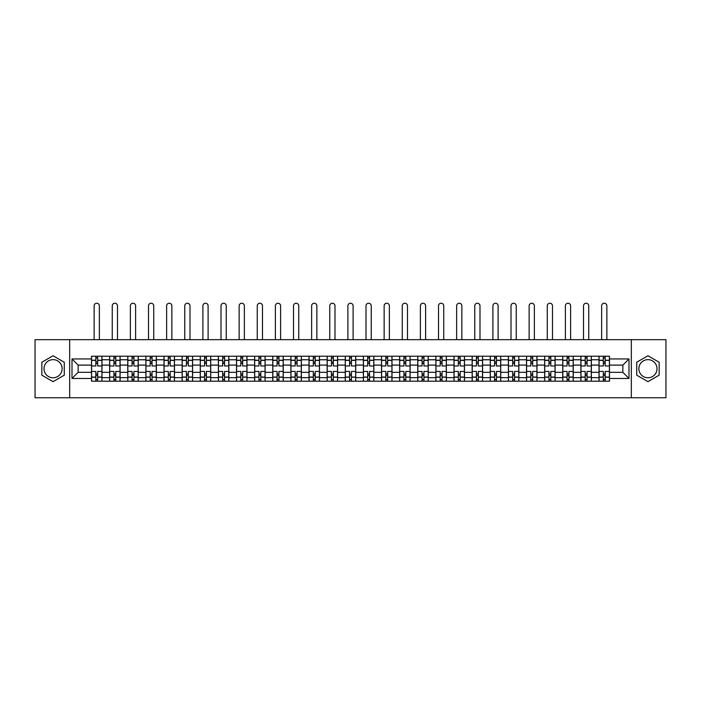 <?xml version="1.0" encoding="UTF-8"?>
<svg xmlns="http://www.w3.org/2000/svg" width="701" height="701" viewBox="0 0 701 701"><rect width="100%" height="100%" fill="white"/><g stroke="black" fill="none" stroke-linecap="round" stroke-linejoin="round"><path stroke-width="1.05" d="M53.057 377.778A9.06 9.06 0 0 1 43.997 368.708A9.06 9.06 0 0 1 53.057 359.648A9.06 9.06 0 0 1 62.126 368.708A9.06 9.06 0 0 1 53.057 377.778M647.943 377.778A9.06 9.06 0 0 1 638.874 368.708A9.06 9.06 0 0 1 647.943 359.648A9.06 9.06 0 0 1 657.003 368.708A9.06 9.06 0 0 1 647.943 377.778M631.329 397.756L665.95 397.756L665.95 339.67L35.05 339.67L35.05 397.756L631.329 397.756L631.329 339.67M109.645 381.204L109.645 359.762L101.978 359.762L101.978 381.204M101.978 359.762L101.978 356.222M109.645 359.762L109.645 356.222M120.099 356.222L120.099 381.204M127.766 381.204L127.766 356.222M138.228 356.222L138.228 381.204M145.896 381.204L145.896 356.222M156.349 356.222L156.349 381.204M164.016 381.204L164.016 356.222M174.479 356.222L174.479 381.204M182.146 381.204L182.146 356.222M192.6 356.222L192.6 381.204M200.267 381.204L200.267 356.222M210.729 356.222L210.729 381.204M218.397 381.204L218.397 356.222M228.85 356.222L228.85 381.204M236.517 381.204L236.517 356.222M246.98 356.222L246.98 381.204M254.647 381.204L254.647 356.222M265.101 356.222L265.101 381.204M272.768 381.204L272.768 356.222M283.23 356.222L283.23 381.204M290.897 381.204L290.897 356.222M301.351 356.222L301.351 381.204M309.018 381.204L309.018 356.222M319.481 356.222L319.481 381.204M327.148 381.204L327.148 356.222M337.602 356.222L337.602 381.204M345.269 381.204L345.269 356.222M355.731 356.222L355.731 381.204M363.398 381.204L363.398 356.222M373.852 356.222L373.852 381.204M381.519 381.204L381.519 356.222M391.982 356.222L391.982 381.204M399.649 381.204L399.649 356.222M410.103 356.222L410.103 381.204M417.77 381.204L417.77 356.222M428.232 356.222L428.232 381.204M435.899 381.204L435.899 356.222M446.353 356.222L446.353 381.204M454.02 381.204L454.02 356.222M464.483 356.222L464.483 381.204M472.15 381.204L472.15 356.222M482.603 356.222L482.603 381.204M490.271 381.204L490.271 356.222M500.733 356.222L500.733 381.204M508.4 381.204L508.4 356.222M518.854 356.222L518.854 381.204M526.521 381.204L526.521 356.222M536.984 356.222L536.984 381.204M544.651 381.204L544.651 356.222M555.104 356.222L555.104 381.204M562.772 381.204L562.772 356.222M573.234 356.222L573.234 381.204M580.901 381.204L580.901 356.222M591.355 356.222L591.355 381.204M599.022 381.204L599.022 356.222M599.022 372.319L591.355 372.319M580.901 372.319L573.234 372.319M562.772 372.319L555.104 372.319M544.651 372.319L536.984 372.319M526.521 372.319L518.854 372.319M508.4 372.319L500.733 372.319M490.271 372.319L482.603 372.319M472.15 372.319L464.483 372.319M454.02 372.319L446.353 372.319M435.899 372.319L428.232 372.319M417.77 372.319L410.103 372.319M399.649 372.319L391.982 372.319M381.519 372.319L373.852 372.319M363.398 372.319L355.731 372.319M345.269 372.319L337.602 372.319M327.148 372.319L319.481 372.319M309.018 372.319L301.351 372.319M290.897 372.319L283.23 372.319M272.768 372.319L265.101 372.319M254.647 372.319L246.98 372.319M236.517 372.319L228.85 372.319M218.397 372.319L210.729 372.319M200.267 372.319L192.6 372.319M182.146 372.319L174.479 372.319M164.016 372.319L156.349 372.319M145.896 372.319L138.228 372.319M127.766 372.319L120.099 372.319M109.645 372.319L101.978 372.319M599.022 365.107L591.355 365.107M580.901 365.107L573.234 365.107M562.772 365.107L555.104 365.107M544.651 365.107L536.984 365.107M526.521 365.107L518.854 365.107M508.4 365.107L500.733 365.107M490.271 365.107L482.603 365.107M472.15 365.107L464.483 365.107M454.02 365.107L446.353 365.107M435.899 365.107L428.232 365.107M417.77 365.107L410.103 365.107M399.649 365.107L391.982 365.107M381.519 365.107L373.852 365.107M363.398 365.107L355.731 365.107M345.269 365.107L337.602 365.107M327.148 365.107L319.481 365.107M309.018 365.107L301.351 365.107M290.897 365.107L283.23 365.107M272.768 365.107L265.101 365.107M254.647 365.107L246.98 365.107M236.517 365.107L228.85 365.107M218.397 365.107L210.729 365.107M200.267 365.107L192.6 365.107M182.146 365.107L174.479 365.107M164.016 365.107L156.349 365.107M145.896 365.107L138.228 365.107M127.766 365.107L120.099 365.107M109.645 365.107L101.978 365.107M78.153 372.319L91.516 372.319L91.516 365.107L78.153 365.107L78.153 372.319L72.001 378.47L72.001 358.956L91.516 358.956L91.516 365.107M609.484 365.107L609.484 372.319L622.847 372.319L622.847 365.107L609.484 365.107L609.484 356.222L91.516 356.222L91.516 358.956M609.484 358.956L628.999 358.956L628.999 378.47L609.484 378.47L609.484 372.319M91.516 372.319L91.516 381.204L609.484 381.204L609.484 378.47M91.516 378.47L72.001 378.47M69.671 397.756L69.671 339.67M64.273 362.242L53.057 355.766L41.85 362.242L41.85 375.184L53.057 381.659L64.273 375.184L64.273 362.242M659.15 362.242L647.943 355.766L636.727 362.242L636.727 375.184L647.943 381.659L659.15 375.184L659.15 362.242M97.676 379.46L95.818 379.46M95.818 357.966L97.676 357.966M115.796 379.46L113.939 379.46M113.939 357.966L115.796 357.966M133.926 379.46L132.068 379.46M132.068 357.966L133.926 357.966M152.047 379.46L150.189 379.46M150.189 357.966L152.047 357.966M170.177 379.46L168.319 379.46M168.319 357.966L170.177 357.966M188.306 379.46L186.44 379.46M186.44 357.966L188.306 357.966M206.427 379.46L204.569 379.46M204.569 357.966L206.427 357.966M224.557 379.46L222.69 379.46M222.69 357.966L224.557 357.966M242.677 379.46L240.82 379.46M240.82 357.966L242.677 357.966M260.807 379.46L258.941 379.46M258.941 357.966L260.807 357.966M278.928 379.46L277.07 379.46M277.07 357.966L278.928 357.966M297.058 379.46L295.191 379.46M295.191 357.966L297.058 357.966M315.178 379.46L313.321 379.46M313.321 357.966L315.178 357.966M333.308 379.46L331.442 379.46M331.442 357.966L333.308 357.966M351.429 379.46L349.571 379.46M349.571 357.966L351.429 357.966M369.558 379.46L367.692 379.46M367.692 357.966L369.558 357.966M387.679 379.46L385.822 379.46M385.822 357.966L387.679 357.966M405.809 379.46L403.942 379.46M403.942 357.966L405.809 357.966M423.93 379.46L422.072 379.46M422.072 357.966L423.93 357.966M442.059 379.46L440.193 379.46M440.193 357.966L442.059 357.966M460.18 379.46L458.323 379.46M458.323 357.966L460.18 357.966M478.31 379.46L476.443 379.46M476.443 357.966L478.31 357.966M496.431 379.46L494.573 379.46M494.573 357.966L496.431 357.966M514.56 379.46L512.694 379.46M512.694 357.966L514.56 357.966M532.681 379.46L530.823 379.46M530.823 357.966L532.681 357.966M550.811 379.46L548.953 379.46M548.953 357.966L550.811 357.966M568.932 379.46L567.074 379.46M567.074 357.966L568.932 357.966M587.061 379.46L585.204 379.46M585.204 357.966L587.061 357.966M605.182 379.46L603.324 379.46M603.324 357.966L605.182 357.966M72.001 358.956L78.153 365.107M622.847 372.319L628.999 378.47M622.847 365.107L628.999 358.956M101.917 381.204L101.917 365.983L97.676 365.983L97.676 356.222M95.818 356.222L95.818 365.983L91.577 365.983L91.577 356.222M99.358 339.67L99.358 305.855A2.611 2.611 0 0 0 96.747 303.244A2.611 2.611 0 0 0 94.136 305.855L94.136 339.67M101.917 365.983L101.917 356.222M91.577 381.204L91.577 371.442L95.818 371.442L95.818 381.204M97.676 381.204L97.676 371.442L101.917 371.442M95.818 363.425L97.676 363.425M91.577 371.442L91.577 365.983M97.676 374.001L95.818 374.001M97.676 379.688L95.818 379.688M95.818 375.508L97.676 375.508M97.676 361.918L95.818 361.918M95.818 357.729L97.676 357.729M120.037 381.204L120.037 365.983L115.796 365.983L115.796 356.222M113.939 356.222L113.939 365.983L109.698 365.983L109.698 356.222M117.488 339.67L117.488 305.855A2.611 2.611 0 0 0 114.868 303.244A2.611 2.611 0 0 0 112.256 305.855L112.256 339.67M120.037 365.983L120.037 356.222M109.698 381.204L109.698 371.442L113.939 371.442L113.939 381.204M115.796 381.204L115.796 371.442L120.037 371.442M113.939 363.425L115.796 363.425M109.698 371.442L109.698 365.983M115.796 374.001L113.939 374.001M115.796 379.688L113.939 379.688M113.939 375.508L115.796 375.508M115.796 361.918L113.939 361.918M113.939 357.729L115.796 357.729M138.167 381.204L138.167 365.983L133.926 365.983L133.926 356.222M132.068 356.222L132.068 365.983L127.827 365.983L127.827 356.222M135.608 339.67L135.608 305.855A2.611 2.611 0 0 0 132.997 303.244A2.611 2.611 0 0 0 130.386 305.855L130.386 339.67M138.167 365.983L138.167 356.222M127.827 381.204L127.827 371.442L132.068 371.442L132.068 381.204M133.926 381.204L133.926 371.442L138.167 371.442M132.068 363.425L133.926 363.425M127.827 371.442L127.827 365.983M133.926 374.001L132.068 374.001M133.926 379.688L132.068 379.688M132.068 375.508L133.926 375.508M133.926 361.918L132.068 361.918M132.068 357.729L133.926 357.729M156.288 381.204L156.288 365.983L152.047 365.983L152.047 356.222M150.189 356.222L150.189 365.983L145.948 365.983L145.948 356.222M153.738 339.67L153.738 305.855A2.611 2.611 0 0 0 151.118 303.244A2.611 2.611 0 0 0 148.507 305.855L148.507 339.67M156.288 365.983L156.288 356.222M145.948 381.204L145.948 371.442L150.189 371.442L150.189 381.204M152.047 381.204L152.047 371.442L156.288 371.442M150.189 363.425L152.047 363.425M145.948 371.442L145.948 365.983M152.047 374.001L150.189 374.001M152.047 379.688L150.189 379.688M150.189 375.508L152.047 375.508M152.047 361.918L150.189 361.918M150.189 357.729L152.047 357.729M174.418 381.204L174.418 365.983L170.177 365.983L170.177 356.222M168.319 356.222L168.319 365.983L164.078 365.983L164.078 356.222M171.859 339.67L171.859 305.855A2.611 2.611 0 0 0 169.248 303.244A2.611 2.611 0 0 0 166.636 305.855L166.636 339.67M174.418 365.983L174.418 356.222M164.078 381.204L164.078 371.442L168.319 371.442L168.319 381.204M170.177 381.204L170.177 371.442L174.418 371.442M168.319 363.425L170.177 363.425M164.078 371.442L164.078 365.983M170.177 374.001L168.319 374.001M170.177 379.688L168.319 379.688M168.319 375.508L170.177 375.508M170.177 361.918L168.319 361.918M168.319 357.729L170.177 357.729M192.538 381.204L192.538 365.983L188.306 365.983L188.306 356.222M186.44 356.222L186.44 365.983L182.199 365.983L182.199 356.222M189.989 339.67L189.989 305.855A2.611 2.611 0 0 0 187.369 303.244A2.611 2.611 0 0 0 184.757 305.855L184.757 339.67M192.538 365.983L192.538 356.222M182.199 381.204L182.199 371.442L186.44 371.442L186.44 381.204M188.306 381.204L188.306 371.442L192.538 371.442M186.44 363.425L188.306 363.425M182.199 371.442L182.199 365.983M188.306 374.001L186.44 374.001M188.306 379.688L186.44 379.688M186.44 375.508L188.306 375.508M188.306 361.918L186.44 361.918M186.44 357.729L188.306 357.729M210.668 381.204L210.668 365.983L206.427 365.983L206.427 356.222M204.569 356.222L204.569 365.983L200.328 365.983L200.328 356.222M208.109 339.67L208.109 305.855A2.611 2.611 0 0 0 205.498 303.244A2.611 2.611 0 0 0 202.887 305.855L202.887 339.67M210.668 365.983L210.668 356.222M200.328 381.204L200.328 371.442L204.569 371.442L204.569 381.204M206.427 381.204L206.427 371.442L210.668 371.442M204.569 363.425L206.427 363.425M200.328 371.442L200.328 365.983M206.427 374.001L204.569 374.001M206.427 379.688L204.569 379.688M204.569 375.508L206.427 375.508M206.427 361.918L204.569 361.918M204.569 357.729L206.427 357.729M228.789 381.204L228.789 365.983L224.557 365.983L224.557 356.222M222.69 356.222L222.69 365.983L218.449 365.983L218.449 356.222M226.239 339.67L226.239 305.855A2.611 2.611 0 0 0 223.619 303.244A2.611 2.611 0 0 0 221.008 305.855L221.008 339.67M228.789 365.983L228.789 356.222M218.449 381.204L218.449 371.442L222.69 371.442L222.69 381.204M224.557 381.204L224.557 371.442L228.789 371.442M222.69 363.425L224.557 363.425M218.449 371.442L218.449 365.983M224.557 374.001L222.69 374.001M224.557 379.688L222.69 379.688M222.69 375.508L224.557 375.508M224.557 361.918L222.69 361.918M222.69 357.729L224.557 357.729M246.918 381.204L246.918 365.983L242.677 365.983L242.677 356.222M240.82 356.222L240.82 365.983L236.579 365.983L236.579 356.222M244.36 339.67L244.36 305.855A2.611 2.611 0 0 0 241.749 303.244A2.611 2.611 0 0 0 239.137 305.855L239.137 339.67M246.918 365.983L246.918 356.222M236.579 381.204L236.579 371.442L240.82 371.442L240.82 381.204M242.677 381.204L242.677 371.442L246.918 371.442M240.82 363.425L242.677 363.425M236.579 371.442L236.579 365.983M242.677 374.001L240.82 374.001M242.677 379.688L240.82 379.688M240.82 375.508L242.677 375.508M242.677 361.918L240.82 361.918M240.82 357.729L242.677 357.729M265.048 381.204L265.048 365.983L260.807 365.983L260.807 356.222M258.941 356.222L258.941 365.983L254.7 365.983L254.7 356.222M262.489 339.67L262.489 305.855A2.611 2.611 0 0 0 259.869 303.244A2.611 2.611 0 0 0 257.258 305.855L257.258 339.67M265.048 365.983L265.048 356.222M254.7 381.204L254.7 371.442L258.941 371.442L258.941 381.204M260.807 381.204L260.807 371.442L265.048 371.442M258.941 363.425L260.807 363.425M254.7 371.442L254.7 365.983M260.807 374.001L258.941 374.001M260.807 379.688L258.941 379.688M258.941 375.508L260.807 375.508M260.807 361.918L258.941 361.918M258.941 357.729L260.807 357.729M283.169 381.204L283.169 365.983L278.928 365.983L278.928 356.222M277.07 356.222L277.07 365.983L272.829 365.983L272.829 356.222M280.61 339.67L280.61 305.855A2.611 2.611 0 0 0 277.999 303.244A2.611 2.611 0 0 0 275.388 305.855L275.388 339.67M283.169 365.983L283.169 356.222M272.829 381.204L272.829 371.442L277.07 371.442L277.07 381.204M278.928 381.204L278.928 371.442L283.169 371.442M277.07 363.425L278.928 363.425M272.829 371.442L272.829 365.983M278.928 374.001L277.07 374.001M278.928 379.688L277.07 379.688M277.07 375.508L278.928 375.508M278.928 361.918L277.07 361.918M277.07 357.729L278.928 357.729M301.299 381.204L301.299 365.983L297.058 365.983L297.058 356.222M295.191 356.222L295.191 365.983L290.95 365.983L290.95 356.222M298.74 339.67L298.74 305.855A2.611 2.611 0 0 0 296.12 303.244A2.611 2.611 0 0 0 293.509 305.855L293.509 339.67M301.299 365.983L301.299 356.222M290.95 381.204L290.95 371.442L295.191 371.442L295.191 381.204M297.058 381.204L297.058 371.442L301.299 371.442M295.191 363.425L297.058 363.425M290.95 371.442L290.95 365.983M297.058 374.001L295.191 374.001M297.058 379.688L295.191 379.688M295.191 375.508L297.058 375.508M297.058 361.918L295.191 361.918M295.191 357.729L297.058 357.729M319.419 381.204L319.419 365.983L315.178 365.983L315.178 356.222M313.321 356.222L313.321 365.983L309.08 365.983L309.08 356.222M316.861 339.67L316.861 305.855A2.611 2.611 0 0 0 314.25 303.244A2.611 2.611 0 0 0 311.638 305.855L311.638 339.67M319.419 365.983L319.419 356.222M309.08 381.204L309.08 371.442L313.321 371.442L313.321 381.204M315.178 381.204L315.178 371.442L319.419 371.442M313.321 363.425L315.178 363.425M309.08 371.442L309.08 365.983M315.178 374.001L313.321 374.001M315.178 379.688L313.321 379.688M313.321 375.508L315.178 375.508M315.178 361.918L313.321 361.918M313.321 357.729L315.178 357.729M337.549 381.204L337.549 365.983L333.308 365.983L333.308 356.222M331.442 356.222L331.442 365.983L327.201 365.983L327.201 356.222M334.99 339.67L334.99 305.855A2.611 2.611 0 0 0 332.37 303.244A2.611 2.611 0 0 0 329.759 305.855L329.759 339.67M337.549 365.983L337.549 356.222M327.201 381.204L327.201 371.442L331.442 371.442L331.442 381.204M333.308 381.204L333.308 371.442L337.549 371.442M331.442 363.425L333.308 363.425M327.201 371.442L327.201 365.983M333.308 374.001L331.442 374.001M333.308 379.688L331.442 379.688M331.442 375.508L333.308 375.508M333.308 361.918L331.442 361.918M331.442 357.729L333.308 357.729M355.67 381.204L355.67 365.983L351.429 365.983L351.429 356.222M349.571 356.222L349.571 365.983L345.33 365.983L345.33 356.222M353.111 339.67L353.111 305.855A2.611 2.611 0 0 0 350.5 303.244A2.611 2.611 0 0 0 347.889 305.855L347.889 339.67M355.67 365.983L355.67 356.222M345.33 381.204L345.33 371.442L349.571 371.442L349.571 381.204M351.429 381.204L351.429 371.442L355.67 371.442M349.571 363.425L351.429 363.425M345.33 371.442L345.33 365.983M351.429 374.001L349.571 374.001M351.429 379.688L349.571 379.688M349.571 375.508L351.429 375.508M351.429 361.918L349.571 361.918M349.571 357.729L351.429 357.729M373.799 381.204L373.799 365.983L369.558 365.983L369.558 356.222M367.692 356.222L367.692 365.983L363.451 365.983L363.451 356.222M371.241 339.67L371.241 305.855A2.611 2.611 0 0 0 368.63 303.244A2.611 2.611 0 0 0 366.01 305.855L366.01 339.67M373.799 365.983L373.799 356.222M363.451 381.204L363.451 371.442L367.692 371.442L367.692 381.204M369.558 381.204L369.558 371.442L373.799 371.442M367.692 363.425L369.558 363.425M363.451 371.442L363.451 365.983M369.558 374.001L367.692 374.001M369.558 379.688L367.692 379.688M367.692 375.508L369.558 375.508M369.558 361.918L367.692 361.918M367.692 357.729L369.558 357.729M391.92 381.204L391.92 365.983L387.679 365.983L387.679 356.222M385.822 356.222L385.822 365.983L381.581 365.983L381.581 356.222M389.362 339.67L389.362 305.855A2.611 2.611 0 0 0 386.75 303.244A2.611 2.611 0 0 0 384.139 305.855L384.139 339.67M391.92 365.983L391.92 356.222M381.581 381.204L381.581 371.442L385.822 371.442L385.822 381.204M387.679 381.204L387.679 371.442L391.92 371.442M385.822 363.425L387.679 363.425M381.581 371.442L381.581 365.983M387.679 374.001L385.822 374.001M387.679 379.688L385.822 379.688M385.822 375.508L387.679 375.508M387.679 361.918L385.822 361.918M385.822 357.729L387.679 357.729M410.05 381.204L410.05 365.983L405.809 365.983L405.809 356.222M403.942 356.222L403.942 365.983L399.701 365.983L399.701 356.222M407.491 339.67L407.491 305.855A2.611 2.611 0 0 0 404.88 303.244A2.611 2.611 0 0 0 402.26 305.855L402.26 339.67M410.05 365.983L410.05 356.222M399.701 381.204L399.701 371.442L403.942 371.442L403.942 381.204M405.809 381.204L405.809 371.442L410.05 371.442M403.942 363.425L405.809 363.425M399.701 371.442L399.701 365.983M405.809 374.001L403.942 374.001M405.809 379.688L403.942 379.688M403.942 375.508L405.809 375.508M405.809 361.918L403.942 361.918M403.942 357.729L405.809 357.729M428.171 381.204L428.171 365.983L423.93 365.983L423.93 356.222M422.072 356.222L422.072 365.983L417.831 365.983L417.831 356.222M425.612 339.67L425.612 305.855A2.611 2.611 0 0 0 423.001 303.244A2.611 2.611 0 0 0 420.39 305.855L420.39 339.67M428.171 365.983L428.171 356.222M417.831 381.204L417.831 371.442L422.072 371.442L422.072 381.204M423.93 381.204L423.93 371.442L428.171 371.442M422.072 363.425L423.93 363.425M417.831 371.442L417.831 365.983M423.93 374.001L422.072 374.001M423.93 379.688L422.072 379.688M422.072 375.508L423.93 375.508M423.93 361.918L422.072 361.918M422.072 357.729L423.93 357.729M446.3 381.204L446.3 365.983L442.059 365.983L442.059 356.222M440.193 356.222L440.193 365.983L435.952 365.983L435.952 356.222M443.742 339.67L443.742 305.855A2.611 2.611 0 0 0 441.131 303.244A2.611 2.611 0 0 0 438.511 305.855L438.511 339.67M446.3 365.983L446.3 356.222M435.952 381.204L435.952 371.442L440.193 371.442L440.193 381.204M442.059 381.204L442.059 371.442L446.3 371.442M440.193 363.425L442.059 363.425M435.952 371.442L435.952 365.983M442.059 374.001L440.193 374.001M442.059 379.688L440.193 379.688M440.193 375.508L442.059 375.508M442.059 361.918L440.193 361.918M440.193 357.729L442.059 357.729M464.421 381.204L464.421 365.983L460.18 365.983L460.18 356.222M458.323 356.222L458.323 365.983L454.082 365.983L454.082 356.222M461.863 339.67L461.863 305.855A2.611 2.611 0 0 0 459.251 303.244A2.611 2.611 0 0 0 456.64 305.855L456.64 339.67M464.421 365.983L464.421 356.222M454.082 381.204L454.082 371.442L458.323 371.442L458.323 381.204M460.18 381.204L460.18 371.442L464.421 371.442M458.323 363.425L460.18 363.425M454.082 371.442L454.082 365.983M460.18 374.001L458.323 374.001M460.18 379.688L458.323 379.688M458.323 375.508L460.18 375.508M460.18 361.918L458.323 361.918M458.323 357.729L460.18 357.729M482.551 381.204L482.551 365.983L478.31 365.983L478.31 356.222M476.443 356.222L476.443 365.983L472.211 365.983L472.211 356.222M479.992 339.67L479.992 305.855A2.611 2.611 0 0 0 477.381 303.244A2.611 2.611 0 0 0 474.761 305.855L474.761 339.67M482.551 365.983L482.551 356.222M472.211 381.204L472.211 371.442L476.443 371.442L476.443 381.204M478.31 381.204L478.31 371.442L482.551 371.442M476.443 363.425L478.31 363.425M472.211 371.442L472.211 365.983M478.31 374.001L476.443 374.001M478.31 379.688L476.443 379.688M476.443 375.508L478.31 375.508M478.31 361.918L476.443 361.918M476.443 357.729L478.31 357.729M500.672 381.204L500.672 365.983L496.431 365.983L496.431 356.222M494.573 356.222L494.573 365.983L490.332 365.983L490.332 356.222M498.113 339.67L498.113 305.855A2.611 2.611 0 0 0 495.502 303.244A2.611 2.611 0 0 0 492.891 305.855L492.891 339.67M500.672 365.983L500.672 356.222M490.332 381.204L490.332 371.442L494.573 371.442L494.573 381.204M496.431 381.204L496.431 371.442L500.672 371.442M494.573 363.425L496.431 363.425M490.332 371.442L490.332 365.983M496.431 374.001L494.573 374.001M496.431 379.688L494.573 379.688M494.573 375.508L496.431 375.508M496.431 361.918L494.573 361.918M494.573 357.729L496.431 357.729M518.801 381.204L518.801 365.983L514.56 365.983L514.56 356.222M512.694 356.222L512.694 365.983L508.462 365.983L508.462 356.222M516.243 339.67L516.243 305.855A2.611 2.611 0 0 0 513.631 303.244A2.611 2.611 0 0 0 511.011 305.855L511.011 339.67M518.801 365.983L518.801 356.222M508.462 381.204L508.462 371.442L512.694 371.442L512.694 381.204M514.56 381.204L514.56 371.442L518.801 371.442M512.694 363.425L514.56 363.425M508.462 371.442L508.462 365.983M514.56 374.001L512.694 374.001M514.56 379.688L512.694 379.688M512.694 375.508L514.56 375.508M514.56 361.918L512.694 361.918M512.694 357.729L514.56 357.729M536.922 381.204L536.922 365.983L532.681 365.983L532.681 356.222M530.823 356.222L530.823 365.983L526.582 365.983L526.582 356.222M534.364 339.67L534.364 305.855A2.611 2.611 0 0 0 531.752 303.244A2.611 2.611 0 0 0 529.141 305.855L529.141 339.67M536.922 365.983L536.922 356.222M526.582 381.204L526.582 371.442L530.823 371.442L530.823 381.204M532.681 381.204L532.681 371.442L536.922 371.442M530.823 363.425L532.681 363.425M526.582 371.442L526.582 365.983M532.681 374.001L530.823 374.001M532.681 379.688L530.823 379.688M530.823 375.508L532.681 375.508M532.681 361.918L530.823 361.918M530.823 357.729L532.681 357.729M555.052 381.204L555.052 365.983L550.811 365.983L550.811 356.222M548.953 356.222L548.953 365.983L544.712 365.983L544.712 356.222M552.493 339.67L552.493 305.855A2.611 2.611 0 0 0 549.882 303.244A2.611 2.611 0 0 0 547.262 305.855L547.262 339.67M555.052 365.983L555.052 356.222M544.712 381.204L544.712 371.442L548.953 371.442L548.953 381.204M550.811 381.204L550.811 371.442L555.052 371.442M548.953 363.425L550.811 363.425M544.712 371.442L544.712 365.983M550.811 374.001L548.953 374.001M550.811 379.688L548.953 379.688M548.953 375.508L550.811 375.508M550.811 361.918L548.953 361.918M548.953 357.729L550.811 357.729M573.173 381.204L573.173 365.983L568.932 365.983L568.932 356.222M567.074 356.222L567.074 365.983L562.833 365.983L562.833 356.222M570.614 339.67L570.614 305.855A2.611 2.611 0 0 0 568.003 303.244A2.611 2.611 0 0 0 565.392 305.855L565.392 339.67M573.173 365.983L573.173 356.222M562.833 381.204L562.833 371.442L567.074 371.442L567.074 381.204M568.932 381.204L568.932 371.442L573.173 371.442M567.074 363.425L568.932 363.425M562.833 371.442L562.833 365.983M568.932 374.001L567.074 374.001M568.932 379.688L567.074 379.688M567.074 375.508L568.932 375.508M568.932 361.918L567.074 361.918M567.074 357.729L568.932 357.729M591.302 381.204L591.302 365.983L587.061 365.983L587.061 356.222M585.204 356.222L585.204 365.983L580.963 365.983L580.963 356.222M588.744 339.67L588.744 305.855A2.611 2.611 0 0 0 586.132 303.244A2.611 2.611 0 0 0 583.512 305.855L583.512 339.67M591.302 365.983L591.302 356.222M580.963 381.204L580.963 371.442L585.204 371.442L585.204 381.204M587.061 381.204L587.061 371.442L591.302 371.442M585.204 363.425L587.061 363.425M580.963 371.442L580.963 365.983M587.061 374.001L585.204 374.001M587.061 379.688L585.204 379.688M585.204 375.508L587.061 375.508M587.061 361.918L585.204 361.918M585.204 357.729L587.061 357.729M609.423 381.204L609.423 365.983L605.182 365.983L605.182 356.222M603.324 356.222L603.324 365.983L599.083 365.983L599.083 356.222M606.864 339.67L606.864 305.855A2.611 2.611 0 0 0 604.253 303.244A2.611 2.611 0 0 0 601.642 305.855L601.642 339.67M609.423 365.983L609.423 356.222M599.083 381.204L599.083 371.442L603.324 371.442L603.324 381.204M605.182 381.204L605.182 371.442L609.423 371.442M603.324 363.425L605.182 363.425M599.083 371.442L599.083 365.983M605.182 374.001L603.324 374.001M605.182 379.688L603.324 379.688M603.324 375.508L605.182 375.508M605.182 361.918L603.324 361.918M603.324 357.729L605.182 357.729M580.901 359.762L573.234 359.762M562.772 359.762L555.104 359.762M544.651 359.762L536.984 359.762M526.521 359.762L518.854 359.762M508.4 359.762L500.733 359.762M490.271 359.762L482.603 359.762M472.15 359.762L464.483 359.762M454.02 359.762L446.353 359.762M435.899 359.762L428.232 359.762M417.77 359.762L410.103 359.762M399.649 359.762L391.982 359.762M381.519 359.762L373.852 359.762M363.398 359.762L355.731 359.762M345.269 359.762L337.602 359.762M327.148 359.762L319.481 359.762M309.018 359.762L301.351 359.762M290.897 359.762L283.23 359.762M272.768 359.762L265.101 359.762M254.647 359.762L246.98 359.762M236.517 359.762L228.85 359.762M218.397 359.762L210.729 359.762M200.267 359.762L192.6 359.762M182.146 359.762L174.479 359.762M164.016 359.762L156.349 359.762M145.896 359.762L138.228 359.762M127.766 359.762L120.099 359.762M599.022 359.762L591.355 359.762M580.901 377.655L573.234 377.655M562.772 377.655L555.104 377.655M544.651 377.655L536.984 377.655M526.521 377.655L518.854 377.655M508.4 377.655L500.733 377.655M490.271 377.655L482.603 377.655M472.15 377.655L464.483 377.655M454.02 377.655L446.353 377.655M435.899 377.655L428.232 377.655M417.77 377.655L410.103 377.655M399.649 377.655L391.982 377.655M381.519 377.655L373.852 377.655M363.398 377.655L355.731 377.655M345.269 377.655L337.602 377.655M327.148 377.655L319.481 377.655M309.018 377.655L301.351 377.655M290.897 377.655L283.23 377.655M272.768 377.655L265.101 377.655M254.647 377.655L246.98 377.655M236.517 377.655L228.85 377.655M218.397 377.655L210.729 377.655M200.267 377.655L192.6 377.655M182.146 377.655L174.479 377.655M164.016 377.655L156.349 377.655M145.896 377.655L138.228 377.655M127.766 377.655L120.099 377.655M109.645 377.655L101.978 377.655M599.022 377.655L591.355 377.655M101.917 360.226L97.676 360.226M95.818 360.226L91.577 360.226M95.818 360.384L91.577 360.384M95.818 377.042L91.577 377.042M95.818 377.191L91.577 377.191M101.917 377.191L97.676 377.191M101.917 360.384L97.676 360.384M101.917 377.042L97.676 377.042M120.037 360.226L115.796 360.226M113.939 360.226L109.698 360.226M113.939 360.384L109.698 360.384M113.939 377.042L109.698 377.042M113.939 377.191L109.698 377.191M120.037 377.191L115.796 377.191M120.037 360.384L115.796 360.384M120.037 377.042L115.796 377.042M138.167 360.226L133.926 360.226M132.068 360.226L127.827 360.226M132.068 360.384L127.827 360.384M132.068 377.042L127.827 377.042M132.068 377.191L127.827 377.191M138.167 377.191L133.926 377.191M138.167 360.384L133.926 360.384M138.167 377.042L133.926 377.042M156.288 360.226L152.047 360.226M150.189 360.226L145.948 360.226M150.189 360.384L145.948 360.384M150.189 377.042L145.948 377.042M150.189 377.191L145.948 377.191M156.288 377.191L152.047 377.191M156.288 360.384L152.047 360.384M156.288 377.042L152.047 377.042M174.418 360.226L170.177 360.226M168.319 360.226L164.078 360.226M168.319 360.384L164.078 360.384M168.319 377.042L164.078 377.042M168.319 377.191L164.078 377.191M174.418 377.191L170.177 377.191M174.418 360.384L170.177 360.384M174.418 377.042L170.177 377.042M192.538 360.226L188.306 360.226M186.44 360.226L182.199 360.226M186.44 360.384L182.199 360.384M186.44 377.042L182.199 377.042M186.44 377.191L182.199 377.191M192.538 377.191L188.306 377.191M192.538 360.384L188.306 360.384M192.538 377.042L188.306 377.042M210.668 360.226L206.427 360.226M204.569 360.226L200.328 360.226M204.569 360.384L200.328 360.384M204.569 377.042L200.328 377.042M204.569 377.191L200.328 377.191M210.668 377.191L206.427 377.191M210.668 360.384L206.427 360.384M210.668 377.042L206.427 377.042M228.789 360.226L224.557 360.226M222.69 360.226L218.449 360.226M222.69 360.384L218.449 360.384M222.69 377.042L218.449 377.042M222.69 377.191L218.449 377.191M228.789 377.191L224.557 377.191M228.789 360.384L224.557 360.384M228.789 377.042L224.557 377.042M246.918 360.226L242.677 360.226M240.82 360.226L236.579 360.226M240.82 360.384L236.579 360.384M240.82 377.042L236.579 377.042M240.82 377.191L236.579 377.191M246.918 377.191L242.677 377.191M246.918 360.384L242.677 360.384M246.918 377.042L242.677 377.042M265.048 360.226L260.807 360.226M258.941 360.226L254.7 360.226M258.941 360.384L254.7 360.384M258.941 377.042L254.7 377.042M258.941 377.191L254.7 377.191M265.048 377.191L260.807 377.191M265.048 360.384L260.807 360.384M265.048 377.042L260.807 377.042M283.169 360.226L278.928 360.226M277.07 360.226L272.829 360.226M277.07 360.384L272.829 360.384M277.07 377.042L272.829 377.042M277.07 377.191L272.829 377.191M283.169 377.191L278.928 377.191M283.169 360.384L278.928 360.384M283.169 377.042L278.928 377.042M301.299 360.226L297.058 360.226M295.191 360.226L290.95 360.226M295.191 360.384L290.95 360.384M295.191 377.042L290.95 377.042M295.191 377.191L290.95 377.191M301.299 377.191L297.058 377.191M301.299 360.384L297.058 360.384M301.299 377.042L297.058 377.042M319.419 360.226L315.178 360.226M313.321 360.226L309.08 360.226M313.321 360.384L309.08 360.384M313.321 377.042L309.08 377.042M313.321 377.191L309.08 377.191M319.419 377.191L315.178 377.191M319.419 360.384L315.178 360.384M319.419 377.042L315.178 377.042M337.549 360.226L333.308 360.226M331.442 360.226L327.201 360.226M331.442 360.384L327.201 360.384M331.442 377.042L327.201 377.042M331.442 377.191L327.201 377.191M337.549 377.191L333.308 377.191M337.549 360.384L333.308 360.384M337.549 377.042L333.308 377.042M355.67 360.226L351.429 360.226M349.571 360.226L345.33 360.226M349.571 360.384L345.33 360.384M349.571 377.042L345.33 377.042M349.571 377.191L345.33 377.191M355.67 377.191L351.429 377.191M355.67 360.384L351.429 360.384M355.67 377.042L351.429 377.042M373.799 360.226L369.558 360.226M367.692 360.226L363.451 360.226M367.692 360.384L363.451 360.384M367.692 377.042L363.451 377.042M367.692 377.191L363.451 377.191M373.799 377.191L369.558 377.191M373.799 360.384L369.558 360.384M373.799 377.042L369.558 377.042M391.92 360.226L387.679 360.226M385.822 360.226L381.581 360.226M385.822 360.384L381.581 360.384M385.822 377.042L381.581 377.042M385.822 377.191L381.581 377.191M391.92 377.191L387.679 377.191M391.92 360.384L387.679 360.384M391.92 377.042L387.679 377.042M410.05 360.226L405.809 360.226M403.942 360.226L399.701 360.226M403.942 360.384L399.701 360.384M403.942 377.042L399.701 377.042M403.942 377.191L399.701 377.191M410.05 377.191L405.809 377.191M410.05 360.384L405.809 360.384M410.05 377.042L405.809 377.042M428.171 360.226L423.93 360.226M422.072 360.226L417.831 360.226M422.072 360.384L417.831 360.384M422.072 377.042L417.831 377.042M422.072 377.191L417.831 377.191M428.171 377.191L423.93 377.191M428.171 360.384L423.93 360.384M428.171 377.042L423.93 377.042M446.3 360.226L442.059 360.226M440.193 360.226L435.952 360.226M440.193 360.384L435.952 360.384M440.193 377.042L435.952 377.042M440.193 377.191L435.952 377.191M446.3 377.191L442.059 377.191M446.3 360.384L442.059 360.384M446.3 377.042L442.059 377.042M464.421 360.226L460.18 360.226M458.323 360.226L454.082 360.226M458.323 360.384L454.082 360.384M458.323 377.042L454.082 377.042M458.323 377.191L454.082 377.191M464.421 377.191L460.18 377.191M464.421 360.384L460.18 360.384M464.421 377.042L460.18 377.042M482.551 360.226L478.31 360.226M476.443 360.226L472.211 360.226M476.443 360.384L472.211 360.384M476.443 377.042L472.211 377.042M476.443 377.191L472.211 377.191M482.551 377.191L478.31 377.191M482.551 360.384L478.31 360.384M482.551 377.042L478.31 377.042M500.672 360.226L496.431 360.226M494.573 360.226L490.332 360.226M494.573 360.384L490.332 360.384M494.573 377.042L490.332 377.042M494.573 377.191L490.332 377.191M500.672 377.191L496.431 377.191M500.672 360.384L496.431 360.384M500.672 377.042L496.431 377.042M518.801 360.226L514.56 360.226M512.694 360.226L508.462 360.226M512.694 360.384L508.462 360.384M512.694 377.042L508.462 377.042M512.694 377.191L508.462 377.191M518.801 377.191L514.56 377.191M518.801 360.384L514.56 360.384M518.801 377.042L514.56 377.042M536.922 360.226L532.681 360.226M530.823 360.226L526.582 360.226M530.823 360.384L526.582 360.384M530.823 377.042L526.582 377.042M530.823 377.191L526.582 377.191M536.922 377.191L532.681 377.191M536.922 360.384L532.681 360.384M536.922 377.042L532.681 377.042M555.052 360.226L550.811 360.226M548.953 360.226L544.712 360.226M548.953 360.384L544.712 360.384M548.953 377.042L544.712 377.042M548.953 377.191L544.712 377.191M555.052 377.191L550.811 377.191M555.052 360.384L550.811 360.384M555.052 377.042L550.811 377.042M573.173 360.226L568.932 360.226M567.074 360.226L562.833 360.226M567.074 360.384L562.833 360.384M567.074 377.042L562.833 377.042M567.074 377.191L562.833 377.191M573.173 377.191L568.932 377.191M573.173 360.384L568.932 360.384M573.173 377.042L568.932 377.042M591.302 360.226L587.061 360.226M585.204 360.226L580.963 360.226M585.204 360.384L580.963 360.384M585.204 377.042L580.963 377.042M585.204 377.191L580.963 377.191M591.302 377.191L587.061 377.191M591.302 360.384L587.061 360.384M591.302 377.042L587.061 377.042M609.423 360.226L605.182 360.226M603.324 360.226L599.083 360.226M603.324 360.384L599.083 360.384M603.324 377.042L599.083 377.042M603.324 377.191L599.083 377.191M609.423 377.191L605.182 377.191M609.423 360.384L605.182 360.384M609.423 377.042L605.182 377.042"/></g></svg>
